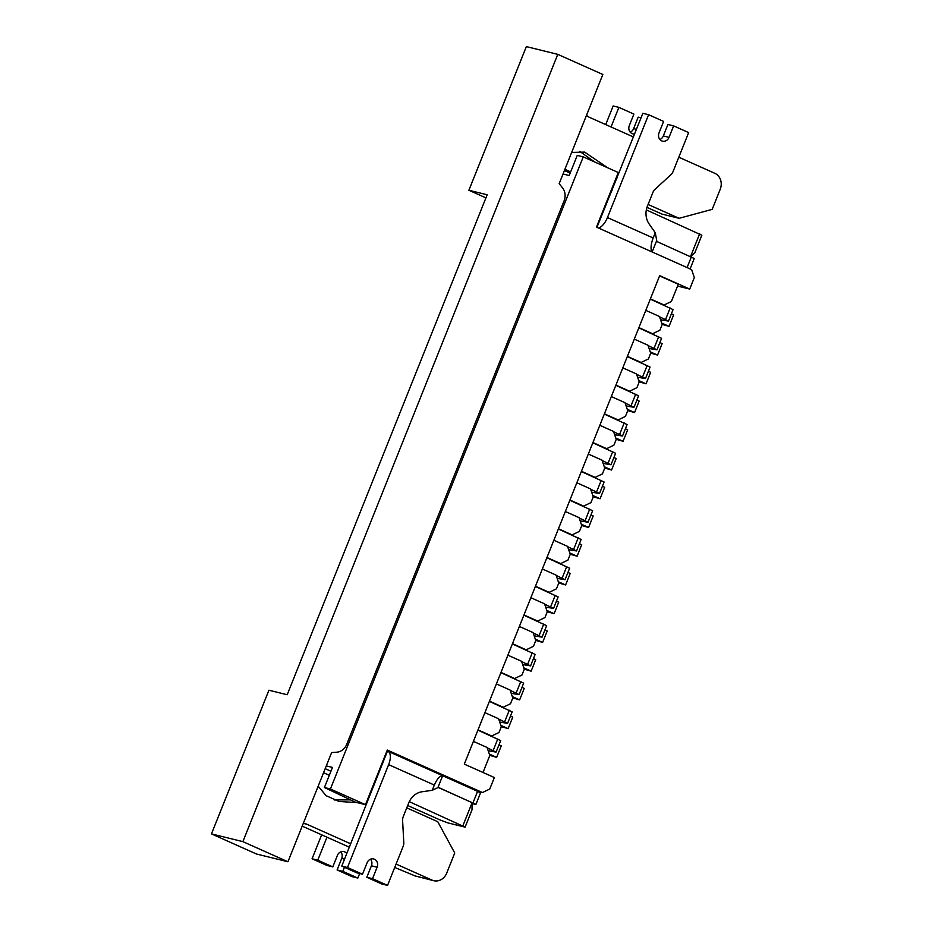 <?xml version="1.0" encoding="UTF-8"?>
<svg xmlns="http://www.w3.org/2000/svg" width="932" height="932" viewBox="0 0 932 932"><rect width="100%" height="100%" fill="white"/><g stroke="black" fill="none" stroke-linecap="round" stroke-linejoin="round"><path stroke-width="1.4" d="M484.896 712.642L498.585 718.758L501.3 726.739L498.993 732.482L491.688 736L490.267 735.651M496.395 683.913L510.084 690.029L512.786 698.01L510.491 703.753L503.187 707.26L501.754 706.91M507.882 655.184L521.571 661.289L524.285 669.269L521.978 675.024L514.674 678.531L513.252 678.181M519.369 626.444L533.069 632.56L535.772 640.54L533.477 646.284L526.172 649.802L524.739 649.441M530.867 597.715L544.556 603.831L547.27 611.811L544.964 617.555L537.659 621.062L536.238 620.712M542.354 568.974L556.055 575.091L558.757 583.071L556.462 588.826L549.158 592.333L547.725 591.983M553.853 540.245L567.541 546.362L570.256 554.342L567.949 560.085L560.645 563.604L559.223 563.243M565.34 511.517L579.04 517.621L581.743 525.613L579.448 531.357L572.143 534.863L570.71 534.514M576.838 482.776L590.527 488.892L593.241 496.873L590.935 502.616L583.63 506.134L582.209 505.785M588.325 454.047L602.025 460.163L604.728 468.144L602.433 473.887L595.129 477.394L593.696 477.044M599.824 425.318L613.512 431.423L616.227 439.403L613.92 445.158L606.616 448.665L605.194 448.315M611.31 396.578L624.999 402.694L627.714 410.674L625.419 416.418L618.114 419.936L616.681 419.575M622.809 367.849L636.498 373.965L639.201 381.945L636.906 387.689L629.601 391.195L628.168 390.846M634.296 339.12L647.985 345.224L650.699 353.205L648.404 358.96L641.099 362.466L639.667 362.117M645.794 310.379L659.483 316.496L662.186 324.476L659.891 330.219L652.586 333.738L651.153 333.376M659.576 275.907L678.286 284.248L671.389 301.49L664.085 304.997L662.652 304.648M494.356 777.533L464.311 764.124L659.681 275.662L689.727 289.071L694.317 277.585L691.614 269.593L596.468 227.117L618.3 172.525L583.257 156.879L330.417 789.008L365.472 804.654L387.304 750.062L482.45 792.538L489.754 789.031L494.356 777.533M677.552 286.066L689.727 289.071M330.417 789.008L324.418 787.528L332.468 767.42L326.293 765.894M583.257 156.879L577.258 155.399L569.207 175.507L563.033 173.993M646.342 209.886L701.843 235.237L694.946 252.479L690.624 256.58M609.878 193.611L610.623 193.938M407.692 805.504L440.09 819.974L447.954 822.909L465.091 827.138L409.288 801.66M462.948 825.612L472.14 802.627L471.988 809.908L465.091 827.138M371.577 789.381L372.322 789.719M373.872 785.851L373.126 785.513M330.93 771.242L325.175 768.667M472.14 802.627L438.005 787.389M382.994 762.83L382.318 762.527M365.472 804.654L355.476 802.196L324.418 787.528M472.116 803.617L475.903 804.433L480.504 792.946L477.592 791.338L482.45 792.538M690.554 256.545L699.687 233.711M473.409 741.383L487.098 747.487L489.801 755.479L483.009 772.477M650.385 298.892L664.085 304.997M638.898 327.621L652.586 333.738M627.399 356.35L641.099 362.466M615.912 385.091L629.601 391.195M604.414 413.82L618.114 419.936M592.927 442.549L606.616 448.665M581.428 471.289L595.129 477.394M569.941 500.018L583.63 506.134M558.443 528.759L572.143 534.863M546.956 557.487L560.645 563.604M535.469 586.216L549.158 592.333M523.97 614.957L537.659 621.062M512.483 643.686L526.172 649.802M500.985 672.415L514.674 678.531M489.498 701.155L503.187 707.26M478 729.884L491.688 736M662.151 324.359L669.048 326.351L661.72 323.078M671.366 313.851L673.638 314.865L669.048 326.351M660.59 319.769L668.465 321.097L659.6 316.833M668.465 321.097L673.067 309.599L650.291 299.125M468.889 190.268L526.347 46.6L557.767 54.359L602.841 74.478L559.165 183.662L562.497 187.81A12.407 10.928 -76.1 0 1 564.105 200.811L346.704 744.365A12.407 10.928 -76.1 0 1 336.755 752.206L331.617 752.578L287.941 861.762L256.521 854.015L211.459 833.895L268.917 690.228L287.196 694.736L487.168 194.776L468.889 190.268L485.933 197.875M557.767 54.359L242.879 841.643L211.459 833.895M287.941 861.762L242.879 841.643M370.703 793.773L369.957 793.435M329.311 775.296L323.555 772.721M394.725 867.447L415.218 875.975L433.718 880.693A12.407 10.928 -76.1 0 0 446.708 873.121L454.746 853.013L437.76 821.709L406.76 807.869M367.092 802.697L366.334 802.51A24.267 21.366 -76.1 0 1 367.092 802.697A24.267 21.366 -76.1 0 1 367.126 802.708M318.162 786.224L326.165 795.707L338.992 801.45L357.247 802.627M303.284 823.41A12.407 10.928 -76.1 0 1 305.288 823.69A12.407 10.928 -76.1 0 1 306.908 824.249L303.587 823.422M433.718 880.693A12.407 10.928 -76.1 0 1 432.099 880.134L396.088 864.057M350.7 843.798L306.908 824.249M349.337 847.188L302.201 826.136M334.18 799.959L349.966 799.854A24.267 21.366 -76.1 0 1 350.176 799.831M607.769 167.818L584.597 152.102L571.654 152.429M616.972 178.047A24.267 21.366 -76.1 0 1 616.285 177.569M646.971 207.393L661.965 214.08L679.102 218.309L648.101 204.469M679.102 218.309L712.188 209.374L720.226 189.266A12.407 10.928 -76.1 0 0 714.809 173.305L678.799 157.217M633.411 136.957L589.618 117.409A12.407 10.928 -76.1 0 1 586.531 115.242M564.419 170.533L570.174 173.107M610.821 191.246L611.567 191.584M564.897 169.321L570.652 171.896M611.299 190.035L612.044 190.373M594.651 161.97L579.669 151.357M357.841 878.072L352.121 876.663L337.104 869.952L342.813 871.362L357.841 878.072L359.659 873.517M340.797 851.848A6.209 5.464 -76.1 0 1 341.695 858.454L337.104 869.952M312.069 858.78L317.777 860.189L332.806 866.888L327.085 865.479L312.069 858.78L321.645 834.816M317.777 860.189L326.969 837.192M332.806 866.888L337.396 855.401A6.209 5.464 -76.1 0 1 343.896 851.603A6.209 5.464 -76.1 0 1 346.774 853.596M344.444 867.296L342.813 871.362M387.549 885.4L372.52 878.69L366.812 877.28L381.829 883.99L387.549 885.4L403.172 846.326A7.736 6.815 103.9 0 0 403.789 842.621L402.601 820.416A7.736 6.815 -76.1 0 1 403.218 816.723L408.729 802.93A17.859 15.728 -76.1 0 1 422.045 791.757L432.25 790.301L434.347 785.059C436.992 778.966 439.753 775.867 442.642 775.785L437.912 787.61L432.25 790.301M434.347 785.059L388.632 764.648A13.036 6.105 -65.9 0 0 387.945 751.274L442.024 775.412A13.036 6.105 114.1 0 1 442.642 775.785M388.632 764.648L347.485 867.517L362.513 874.228L367.103 862.729A6.209 5.464 103.9 0 1 373.604 858.943A6.209 5.464 103.9 0 1 377.122 867.203L372.52 878.69M366.812 877.28L371.414 865.793A6.209 5.464 103.9 0 0 370.505 859.188M387.945 751.274A13.036 6.105 -65.9 0 0 387.456 751.099L341.776 866.108L356.793 872.806L362.513 874.228M475.903 804.433L438.063 787.237M473.002 802.836L477.592 791.338L442.479 775.669M347.485 867.517L341.776 866.108M659.914 139.509A6.209 5.464 103.9 0 0 663.316 135.967L667.918 124.469L673.626 125.878L688.655 132.589L673.021 171.663A7.736 6.815 103.9 0 1 670.935 174.715L655.033 189.289A7.736 6.815 -76.1 0 0 652.948 192.33L647.437 206.123A17.859 15.728 -76.1 0 0 649.138 223.995L655.254 232.744L653.157 237.975C651.002 243.776 650.513 248.378 651.701 251.78M655.254 232.744L656.734 240.526L652.155 251.978M598.577 228.06A13.036 6.105 -65.9 0 0 607.443 217.575L648.59 114.706L663.607 121.416L659.017 132.903A6.209 5.464 103.9 0 0 662.536 141.163A6.209 5.464 103.9 0 0 669.025 137.377L673.626 125.878M648.59 114.706L642.87 113.296L596.946 227.338M656.419 241.306L694.258 258.502L690.088 268.917M636.463 129.338L633.609 128.639L638.199 117.141L641.053 117.851M605.718 124.597L613.163 105.968L618.883 107.378L633.9 114.077L629.31 125.575A6.209 5.464 -76.1 0 0 632.828 133.835A6.209 5.464 -76.1 0 0 634.622 133.94M633.609 128.639A6.209 5.464 -76.1 0 1 630.207 132.181M611.043 126.973L618.883 107.378M650.664 353.1L657.549 355.08L650.221 351.818M659.879 342.58L662.151 343.593L657.549 355.08M649.103 348.498L656.978 349.826L648.101 345.562M656.978 349.826L661.58 338.339L638.804 327.866M639.166 381.829L646.062 383.821L638.735 380.547M648.381 371.309L650.653 372.322L646.062 383.821M637.604 377.239L645.492 378.555L636.614 374.291M645.492 378.555L650.082 367.068L627.306 356.595M627.679 410.558L634.564 412.55L627.236 409.288M636.894 400.049L639.166 401.063L634.564 412.55M626.118 405.968L633.993 407.296L625.116 403.032M633.993 407.296L638.595 395.797L615.819 385.324M616.18 439.298L623.077 441.29L615.749 438.017M625.395 428.778L627.667 429.792L623.077 441.29M614.619 434.696L622.506 436.025L613.629 431.761M622.506 436.025L627.096 424.538L604.32 414.064M604.693 468.027L611.578 470.019L604.251 466.746M613.908 457.507L616.18 458.521L611.578 470.019M603.132 463.437L611.008 464.765L602.13 460.501M611.008 464.765L615.609 453.267L592.834 442.793M593.195 496.768L600.091 498.748L592.764 495.486M602.41 486.248L604.682 487.261L600.091 498.748M591.634 492.166L599.521 493.494L590.643 489.23M599.521 493.494L604.111 481.995L581.335 471.534M581.708 525.497L588.593 527.489L581.277 524.215M590.923 514.977L593.195 515.99L588.593 527.489M580.147 520.895L588.022 522.223L579.145 517.959M588.022 522.223L592.624 510.736L569.848 500.263M570.209 554.225L577.106 556.218L569.778 552.944M579.436 543.717L581.696 544.731L577.106 556.218M568.648 549.635L576.535 550.963L567.658 546.7M576.535 550.963L581.125 539.465L558.35 528.992M558.722 582.966L565.608 584.947L558.291 581.685M567.938 572.446L570.209 573.46L565.608 584.947M557.161 578.364L565.037 579.692L556.159 575.428M565.037 579.692L569.638 568.205L546.863 557.732M547.224 611.695L554.121 613.687L546.793 610.413M556.451 601.175L558.711 602.188L554.121 613.687M545.674 607.105L553.55 608.421L544.672 604.157M553.55 608.421L558.14 596.934L535.364 586.461M535.737 640.424L542.622 642.416L535.306 639.142M544.952 629.916L547.224 630.929L542.622 642.416M534.176 635.834L542.051 637.162L533.174 632.898M542.051 637.162L546.653 625.663L523.877 615.19M524.238 669.164L531.135 671.157L523.807 667.883M533.465 658.644L535.725 659.658L531.135 671.157M522.689 664.563L530.564 665.891L521.687 661.627M530.564 665.891L535.154 654.404L512.379 643.93M512.751 697.893L519.637 699.885L512.32 696.612M521.967 687.373L524.238 688.387L519.637 699.885M511.19 693.303L519.066 694.631L510.2 690.356M519.066 694.631L523.668 683.133L500.892 672.659M501.253 726.622L508.15 728.614L500.822 725.352M510.48 716.114L512.751 717.127L508.15 728.614M499.703 722.032L507.579 723.36L498.702 719.096M507.579 723.36L512.169 711.862L489.393 701.4M489.766 755.363L496.651 757.355L489.335 754.081M498.981 744.843L501.253 745.856L496.651 757.355M488.205 750.761L496.08 752.089L487.215 747.825M496.08 752.089L500.682 740.602L477.906 730.129M670.166 308.003L665.564 319.49M432.099 880.134L415.218 875.975M349.966 799.854L350.583 800.006M371.414 865.793L377.122 867.203M344.549 859.164L341.695 858.454M607.443 217.575L653.157 237.975M691.358 256.906L687.082 267.577M663.316 135.967L669.025 137.377M658.668 336.732L654.078 348.23M647.181 365.472L642.579 376.959M635.682 394.201L631.092 405.7M624.195 422.93L619.594 434.428M612.697 451.671L608.107 463.157M601.21 480.399L596.608 491.898M589.711 509.128L585.121 520.627M578.224 537.869L573.623 549.356M566.726 566.598L562.136 578.096M555.239 595.338L550.637 606.825M543.74 624.067L539.15 635.554M532.254 652.796L527.652 664.295M520.755 681.537L516.165 693.024M509.268 710.266L504.666 721.764M497.77 738.994L493.179 750.493M615.737 178.956L616.541 179.154"/></g></svg>
